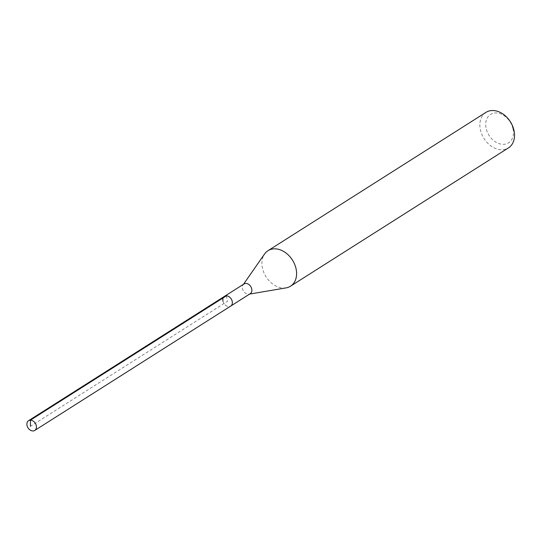 <?xml version="1.0" encoding="UTF-8"?>
<svg xmlns="http://www.w3.org/2000/svg" width="541" height="541" viewBox="0 0 541 541"><rect width="100%" height="100%" fill="white"/><g stroke="black" fill="none" stroke-linecap="round" stroke-linejoin="round"><path stroke-width="0.41" stroke-dasharray="2.71 2.03" d="M222.98 301.195A5.782 4.294 -122.4 0 0 230.689 306.105A5.782 4.294 57.6 0 1 222.98 301.195A5.782 4.294 -122.4 0 1 224.495 296.346M244.018 283.951A5.782 4.294 -122.4 0 0 243.078 284.857A5.782 4.294 -122.4 0 0 242.51 288.799A5.782 4.294 -122.4 0 0 248.995 294.176A5.782 4.294 -122.4 0 0 250.213 293.716M286.081 287.88A21.025 15.621 57.6 0 1 262.493 268.322A21.025 15.621 57.6 0 1 264.576 253.986M485.926 112.393A21.025 15.621 -122.4 0 0 480.428 130.023A21.025 15.621 -122.4 0 0 508.452 147.889M512.976 128.731A16.818 12.497 -122.4 0 0 495.996 112.934A16.818 12.497 -122.4 0 0 486.156 128.542A16.818 12.497 -122.4 0 0 503.13 144.332A16.818 12.497 -122.4 0 0 512.976 128.731M226.361 295.832L227.592 301.229L30.438 426.335M243.078 284.857L243.47 284.302M248.995 294.176L249.665 294.067"/><path stroke-width="0.81" d="M36.267 425.591A5.782 4.294 57.6 0 1 34.759 430.44A5.782 4.294 57.6 0 1 27.05 425.524A5.782 4.294 57.6 0 1 28.565 420.682A5.782 4.294 57.6 0 1 36.267 425.591M222.98 301.195A5.782 4.294 57.6 0 1 224.495 296.346L244.018 283.951A5.782 4.294 -122.4 0 1 251.727 288.867A5.782 4.294 -122.4 0 1 250.213 293.716L230.689 306.105A5.782 4.294 -122.4 0 0 232.197 301.256A5.782 4.294 -122.4 0 0 224.495 296.346A5.782 4.294 57.6 0 1 232.197 301.256A5.782 4.294 57.6 0 1 230.689 306.105L34.759 430.44M243.47 284.302L264.576 253.986A21.025 15.621 57.6 0 1 267.991 250.693A21.025 15.621 57.6 0 1 296.015 268.559A21.025 15.621 57.6 0 1 290.517 286.189A21.025 15.621 57.6 0 1 286.081 287.88L249.665 294.067M290.517 286.189L508.452 147.889A21.025 15.621 -122.4 0 0 513.95 130.266A21.025 15.621 -122.4 0 0 485.926 112.393L267.991 250.693M30.438 426.335L30.431 420.161L226.361 295.832M224.495 296.346L28.565 420.682"/></g></svg>
